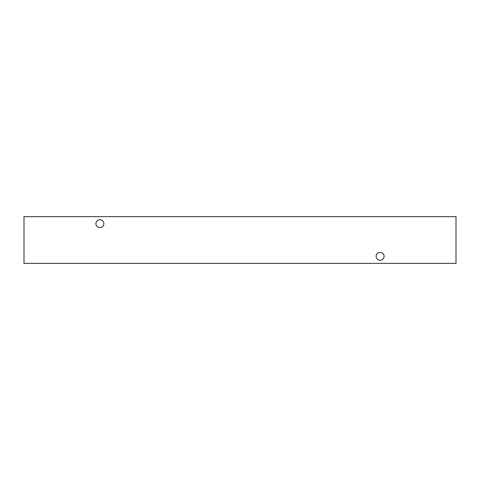 <?xml version="1.0" encoding="UTF-8"?>
<svg xmlns="http://www.w3.org/2000/svg" width="480" height="480" viewBox="0 0 480 480"><rect width="100%" height="100%" fill="white"/><g stroke="black" fill="none" stroke-linecap="round" stroke-linejoin="round"><path stroke-width="0.72" d="M99.894 227.622A3.972 3.972 0 0 1 95.922 223.656A3.972 3.972 0 0 1 99.894 219.684A3.972 3.972 0 0 1 103.86 223.656A3.972 3.972 0 0 1 99.894 227.622M380.106 260.316A3.972 3.972 0 0 1 376.14 256.344A3.972 3.972 0 0 1 380.106 252.378A3.972 3.972 0 0 1 384.078 256.344A3.972 3.972 0 0 1 380.106 260.316M24 263.352L456 263.352L456 216.648L24 216.648L24 263.352"/></g></svg>
